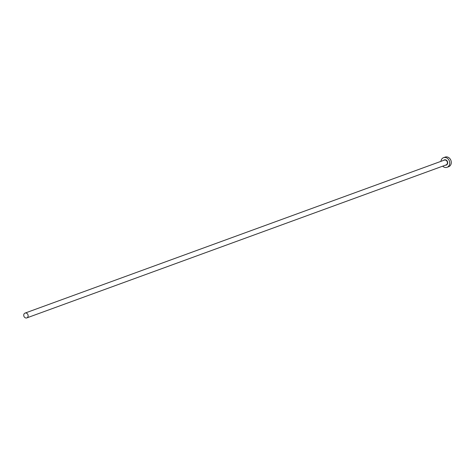 <?xml version="1.0" encoding="UTF-8"?>
<svg xmlns="http://www.w3.org/2000/svg" width="475" height="475" viewBox="0 0 475 475"><rect width="100%" height="100%" fill="white"/><g stroke="black" fill="none" stroke-linecap="round" stroke-linejoin="round"><path stroke-width="0.71" d="M28.114 316.107A2.559 2.149 -110 0 0 27.259 313.672A2.559 2.149 -110 0 0 25.056 313.09A2.559 2.149 -110 0 0 23.75 314.889A2.559 2.149 -110 0 0 24.605 317.324A2.559 2.149 -110 0 0 26.808 317.9A2.559 2.149 -110 0 0 28.114 316.107M442.694 166.167A5.124 4.299 -110 0 0 447.07 167.295A5.124 4.299 -110 0 0 449.677 163.703A5.124 4.299 -110 0 0 447.961 158.834A5.124 4.299 -110 0 0 443.555 157.67A5.124 4.299 -110 0 0 440.948 161.268A5.124 4.299 -110 0 0 440.942 161.352M447.07 167.295L448.643 166.725A5.124 4.299 -110 0 0 451.25 163.127A5.124 4.299 -110 0 0 449.534 158.258A5.124 4.299 -110 0 0 445.128 157.1L443.555 157.67M443.614 160.378A2.767 2.322 70 0 1 446.352 160.188A2.767 2.322 70 0 1 447.67 163.139A2.767 2.322 70 0 1 445.366 165.193M26.808 317.9L446.084 164.926A2.559 2.149 -110 0 0 447.391 163.133A2.559 2.149 -110 0 0 446.53 160.698A2.559 2.149 -110 0 0 444.333 160.117L25.056 313.09"/></g></svg>
